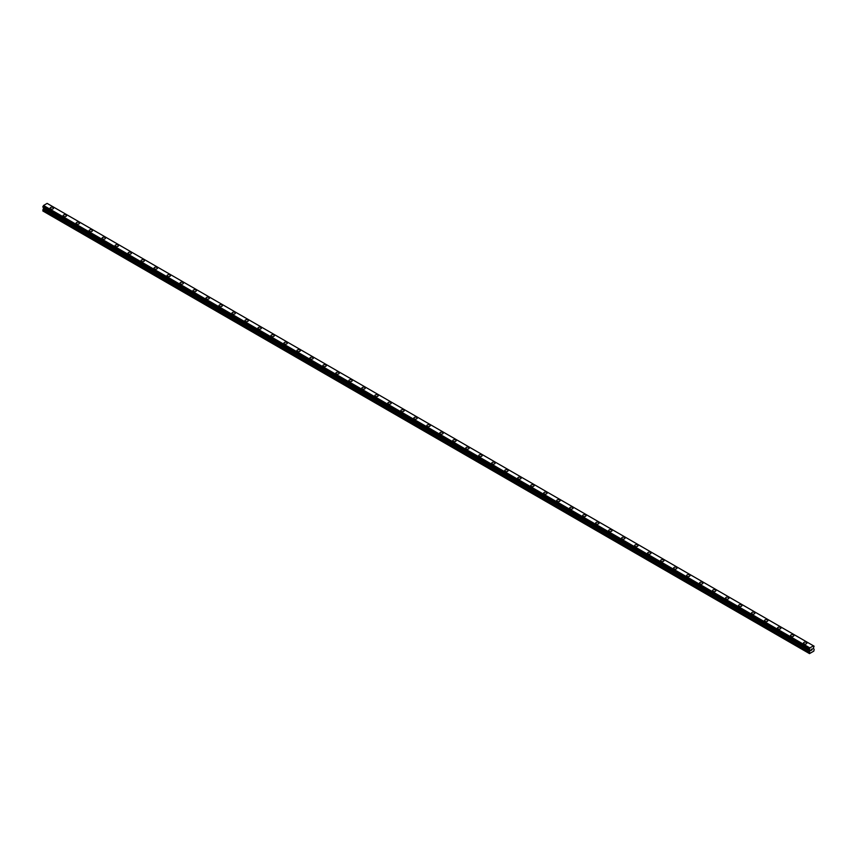 <?xml version="1.0" encoding="UTF-8"?>
<svg xmlns="http://www.w3.org/2000/svg" width="857" height="857" viewBox="0 0 857 857"><rect width="100%" height="100%" fill="white"/><g stroke="black" fill="none" stroke-linecap="round" stroke-linejoin="round"><path stroke-width="1.29" d="M50.145 208.176A1.682 0.975 180 0 1 51.184 207.276A1.682 0.975 180 0 1 53.027 207.49A1.682 0.975 180 0 1 53.52 208.187A1.682 0.975 180 0 1 52.481 209.076A1.682 0.975 180 0 1 50.638 208.862A1.682 0.975 180 0 1 50.145 208.176A1.682 0.975 180 0 1 51.184 207.287A1.682 0.975 180 0 1 53.027 207.49A1.682 0.975 180 0 1 53.52 208.176M63.139 215.675A1.682 0.975 180 0 1 64.179 214.775A1.682 0.975 180 0 1 66.01 214.989A1.682 0.975 180 0 1 66.503 215.685A1.682 0.975 180 0 1 65.464 216.575A1.682 0.975 180 0 1 63.632 216.36A1.682 0.975 180 0 1 63.139 215.675A1.682 0.975 180 0 1 64.179 214.786A1.682 0.975 180 0 1 66.01 214.989A1.682 0.975 180 0 1 66.503 215.675M76.123 223.174A1.682 0.975 180 0 1 77.162 222.274A1.682 0.975 180 0 1 79.005 222.488A1.682 0.975 180 0 1 79.497 223.184A1.682 0.975 180 0 1 78.458 224.073A1.682 0.975 180 0 1 76.616 223.859A1.682 0.975 180 0 1 76.123 223.174A1.682 0.975 180 0 1 77.162 222.284A1.682 0.975 180 0 1 79.005 222.488A1.682 0.975 180 0 1 79.497 223.174M89.117 230.672A1.682 0.975 180 0 1 90.156 229.772A1.682 0.975 180 0 1 91.988 229.987A1.682 0.975 180 0 1 92.481 230.683A1.682 0.975 180 0 1 91.442 231.572A1.682 0.975 180 0 1 89.61 231.358A1.682 0.975 180 0 1 89.117 230.672A1.682 0.975 180 0 1 90.156 229.783A1.682 0.975 180 0 1 91.988 229.987A1.682 0.975 180 0 1 92.481 230.672M102.101 238.171A1.682 0.975 180 0 1 103.14 237.271A1.682 0.975 180 0 1 104.983 237.485A1.682 0.975 180 0 1 105.475 238.182A1.682 0.975 180 0 1 104.436 239.071A1.682 0.975 180 0 1 102.594 238.857A1.682 0.975 180 0 1 102.101 238.171A1.682 0.975 180 0 1 103.14 237.282A1.682 0.975 180 0 1 104.983 237.485A1.682 0.975 180 0 1 105.475 238.171M115.095 245.67A1.682 0.975 180 0 1 116.134 244.77A1.682 0.975 180 0 1 117.966 244.984A1.682 0.975 180 0 1 118.459 245.68A1.682 0.975 180 0 1 117.42 246.57A1.682 0.975 180 0 1 115.588 246.366A1.682 0.975 180 0 1 115.095 245.67A1.682 0.975 180 0 1 116.134 244.781A1.682 0.975 180 0 1 117.966 244.984A1.682 0.975 180 0 1 118.459 245.67M128.079 253.169A1.682 0.975 180 0 1 129.118 252.279A1.682 0.975 180 0 1 130.96 252.483A1.682 0.975 180 0 1 131.453 253.179A1.682 0.975 180 0 1 130.414 254.068A1.682 0.975 180 0 1 128.571 253.865A1.682 0.975 180 0 1 128.079 253.169A1.682 0.975 180 0 1 129.118 252.279A1.682 0.975 180 0 1 130.96 252.483A1.682 0.975 180 0 1 131.453 253.169M141.073 260.667A1.682 0.975 180 0 1 142.112 259.778A1.682 0.975 180 0 1 143.944 259.982A1.682 0.975 180 0 1 144.437 260.678A1.682 0.975 180 0 1 143.398 261.567A1.682 0.975 180 0 1 141.566 261.364A1.682 0.975 180 0 1 141.073 260.667A1.682 0.975 180 0 1 142.112 259.778A1.682 0.975 180 0 1 143.944 259.982A1.682 0.975 180 0 1 144.437 260.667M154.056 268.166A1.682 0.975 180 0 1 155.096 267.277A1.682 0.975 180 0 1 156.927 267.48A1.682 0.975 180 0 1 157.42 268.177A1.682 0.975 180 0 1 156.381 269.066A1.682 0.975 180 0 1 154.549 268.862A1.682 0.975 180 0 1 154.056 268.166A1.682 0.975 180 0 1 155.096 267.277A1.682 0.975 180 0 1 156.927 267.48A1.682 0.975 180 0 1 157.42 268.166M167.051 275.665A1.682 0.975 180 0 1 168.09 274.776A1.682 0.975 180 0 1 169.922 274.979A1.682 0.975 180 0 1 170.414 275.675A1.682 0.975 180 0 1 169.375 276.565A1.682 0.975 180 0 1 167.544 276.361A1.682 0.975 180 0 1 167.051 275.665A1.682 0.975 180 0 1 168.09 274.776A1.682 0.975 180 0 1 169.922 274.979A1.682 0.975 180 0 1 170.414 275.665M180.034 283.164A1.682 0.975 180 0 1 181.073 282.274A1.682 0.975 180 0 1 182.905 282.478A1.682 0.975 180 0 1 183.398 283.174A1.682 0.975 180 0 1 182.359 284.063A1.682 0.975 180 0 1 180.527 283.86A1.682 0.975 180 0 1 180.034 283.164A1.682 0.975 180 0 1 181.073 282.274A1.682 0.975 180 0 1 182.905 282.478A1.682 0.975 180 0 1 183.398 283.164M193.029 290.662A1.682 0.975 180 0 1 194.068 289.773A1.682 0.975 180 0 1 195.899 289.977A1.682 0.975 180 0 1 196.392 290.673A1.682 0.975 180 0 1 195.353 291.562A1.682 0.975 180 0 1 193.521 291.359A1.682 0.975 180 0 1 193.029 290.662A1.682 0.975 180 0 1 194.068 289.773A1.682 0.975 180 0 1 195.899 289.977A1.682 0.975 180 0 1 196.392 290.662M206.012 298.161A1.682 0.975 180 0 1 207.051 297.272A1.682 0.975 180 0 1 208.883 297.475A1.682 0.975 180 0 1 209.376 298.172A1.682 0.975 180 0 1 208.337 299.061A1.682 0.975 180 0 1 206.505 298.857A1.682 0.975 180 0 1 206.012 298.161A1.682 0.975 180 0 1 207.051 297.272A1.682 0.975 180 0 1 208.883 297.475A1.682 0.975 180 0 1 209.376 298.161M218.996 305.66A1.682 0.975 180 0 1 220.035 304.771A1.682 0.975 180 0 1 221.877 304.974A1.682 0.975 180 0 1 222.37 305.67A1.682 0.975 180 0 1 221.331 306.56A1.682 0.975 180 0 1 219.488 306.356A1.682 0.975 180 0 1 218.996 305.66A1.682 0.975 180 0 1 220.035 304.771A1.682 0.975 180 0 1 221.877 304.974A1.682 0.975 180 0 1 222.37 305.66M231.99 313.159A1.682 0.975 180 0 1 233.029 312.269A1.682 0.975 180 0 1 234.861 312.473A1.682 0.975 180 0 1 235.354 313.169A1.682 0.975 180 0 1 234.315 314.058A1.682 0.975 180 0 1 232.483 313.855A1.682 0.975 180 0 1 231.99 313.159A1.682 0.975 180 0 1 233.029 312.269A1.682 0.975 180 0 1 234.861 312.473A1.682 0.975 180 0 1 235.354 313.159M244.973 320.657A1.682 0.975 180 0 1 246.013 319.768A1.682 0.975 180 0 1 247.855 319.972A1.682 0.975 180 0 1 248.348 320.668A1.682 0.975 180 0 1 247.309 321.557A1.682 0.975 180 0 1 245.466 321.354A1.682 0.975 180 0 1 244.973 320.657A1.682 0.975 180 0 1 246.013 319.768A1.682 0.975 180 0 1 247.855 319.972A1.682 0.975 180 0 1 248.348 320.657M257.968 328.156A1.682 0.975 180 0 1 259.007 327.267A1.682 0.975 180 0 1 260.839 327.47A1.682 0.975 180 0 1 261.331 328.167A1.682 0.975 180 0 1 260.292 329.056A1.682 0.975 180 0 1 258.46 328.852A1.682 0.975 180 0 1 257.968 328.156A1.682 0.975 180 0 1 259.007 327.267A1.682 0.975 180 0 1 260.839 327.47A1.682 0.975 180 0 1 261.331 328.156M270.951 335.655A1.682 0.975 180 0 1 271.99 334.766A1.682 0.975 180 0 1 273.833 334.969A1.682 0.975 180 0 1 274.326 335.665A1.682 0.975 180 0 1 273.287 336.555A1.682 0.975 180 0 1 271.444 336.351A1.682 0.975 180 0 1 270.951 335.655A1.682 0.975 180 0 1 271.99 334.766A1.682 0.975 180 0 1 273.833 334.969A1.682 0.975 180 0 1 274.326 335.655M283.946 343.154A1.682 0.975 180 0 1 284.985 342.264A1.682 0.975 180 0 1 286.816 342.468A1.682 0.975 180 0 1 287.309 343.164A1.682 0.975 180 0 1 286.27 344.053A1.682 0.975 180 0 1 284.438 343.85A1.682 0.975 180 0 1 283.946 343.154A1.682 0.975 180 0 1 284.985 342.264A1.682 0.975 180 0 1 286.816 342.479A1.682 0.975 180 0 1 287.309 343.154M296.929 350.652A1.682 0.975 180 0 1 297.968 349.763A1.682 0.975 180 0 1 299.811 349.967A1.682 0.975 180 0 1 300.304 350.663A1.682 0.975 180 0 1 299.264 351.552A1.682 0.975 180 0 1 297.422 351.349A1.682 0.975 180 0 1 296.929 350.652A1.682 0.975 180 0 1 297.968 349.763A1.682 0.975 180 0 1 299.811 349.977A1.682 0.975 180 0 1 300.304 350.652M309.923 358.151A1.682 0.975 180 0 1 310.962 357.262A1.682 0.975 180 0 1 312.794 357.465A1.682 0.975 180 0 1 313.287 358.162A1.682 0.975 180 0 1 312.248 359.051A1.682 0.975 180 0 1 310.416 358.847A1.682 0.975 180 0 1 309.923 358.151A1.682 0.975 180 0 1 310.962 357.262A1.682 0.975 180 0 1 312.794 357.476A1.682 0.975 180 0 1 313.287 358.151M322.907 365.65A1.682 0.975 180 0 1 323.946 364.761A1.682 0.975 180 0 1 325.778 364.964A1.682 0.975 180 0 1 326.271 365.66A1.682 0.975 180 0 1 325.232 366.55A1.682 0.975 180 0 1 323.4 366.346A1.682 0.975 180 0 1 322.907 365.65A1.682 0.975 180 0 1 323.946 364.761A1.682 0.975 180 0 1 325.778 364.975A1.682 0.975 180 0 1 326.271 365.65M335.901 373.149A1.682 0.975 180 0 1 336.94 372.259A1.682 0.975 180 0 1 338.772 372.463A1.682 0.975 180 0 1 339.265 373.159A1.682 0.975 180 0 1 338.226 374.048A1.682 0.975 180 0 1 336.394 373.845A1.682 0.975 180 0 1 335.901 373.149A1.682 0.975 180 0 1 336.94 372.259A1.682 0.975 180 0 1 338.772 372.474A1.682 0.975 180 0 1 339.265 373.149M348.885 380.647A1.682 0.975 180 0 1 349.924 379.758A1.682 0.975 180 0 1 351.756 379.962A1.682 0.975 180 0 1 352.248 380.658A1.682 0.975 180 0 1 351.209 381.547A1.682 0.975 180 0 1 349.377 381.344A1.682 0.975 180 0 1 348.885 380.647A1.682 0.975 180 0 1 349.924 379.758A1.682 0.975 180 0 1 351.756 379.972A1.682 0.975 180 0 1 352.248 380.647M361.879 388.146A1.682 0.975 180 0 1 362.918 387.257A1.682 0.975 180 0 1 364.75 387.46A1.682 0.975 180 0 1 365.243 388.157A1.682 0.975 180 0 1 364.204 389.046A1.682 0.975 180 0 1 362.372 388.842A1.682 0.975 180 0 1 361.879 388.146A1.682 0.975 180 0 1 362.918 387.257A1.682 0.975 180 0 1 364.75 387.471A1.682 0.975 180 0 1 365.243 388.146M374.863 395.645A1.682 0.975 180 0 1 375.902 394.756A1.682 0.975 180 0 1 377.733 394.959A1.682 0.975 180 0 1 378.226 395.655A1.682 0.975 180 0 1 377.187 396.545A1.682 0.975 180 0 1 375.355 396.341A1.682 0.975 180 0 1 374.863 395.645A1.682 0.975 180 0 1 375.902 394.756A1.682 0.975 180 0 1 377.733 394.97A1.682 0.975 180 0 1 378.226 395.645M387.846 403.154A1.682 0.975 180 0 1 388.885 402.254A1.682 0.975 180 0 1 390.728 402.458A1.682 0.975 180 0 1 391.221 403.154A1.682 0.975 180 0 1 390.181 404.043A1.682 0.975 180 0 1 388.339 403.84A1.682 0.975 180 0 1 387.846 403.154A1.682 0.975 180 0 1 388.885 402.254A1.682 0.975 180 0 1 390.728 402.469A1.682 0.975 180 0 1 391.221 403.154M400.84 410.653A1.682 0.975 180 0 1 401.879 409.753A1.682 0.975 180 0 1 403.711 409.957A1.682 0.975 180 0 1 404.204 410.653A1.682 0.975 180 0 1 403.165 411.542A1.682 0.975 180 0 1 401.333 411.339A1.682 0.975 180 0 1 400.84 410.653A1.682 0.975 180 0 1 401.879 409.753A1.682 0.975 180 0 1 403.711 409.967A1.682 0.975 180 0 1 404.204 410.653M413.824 418.152A1.682 0.975 180 0 1 414.863 417.252A1.682 0.975 180 0 1 416.706 417.455A1.682 0.975 180 0 1 417.198 418.152A1.682 0.975 180 0 1 416.159 419.041A1.682 0.975 180 0 1 414.317 418.837A1.682 0.975 180 0 1 413.824 418.152A1.682 0.975 180 0 1 414.863 417.252A1.682 0.975 180 0 1 416.706 417.466A1.682 0.975 180 0 1 417.198 418.152M426.818 425.65A1.682 0.975 180 0 1 427.857 424.751A1.682 0.975 180 0 1 429.689 424.954A1.682 0.975 180 0 1 430.182 425.65A1.682 0.975 180 0 1 429.143 426.54A1.682 0.975 180 0 1 427.311 426.336A1.682 0.975 180 0 1 426.818 425.65A1.682 0.975 180 0 1 427.857 424.751A1.682 0.975 180 0 1 429.689 424.965A1.682 0.975 180 0 1 430.182 425.65M439.802 433.149A1.682 0.975 180 0 1 440.841 432.249A1.682 0.975 180 0 1 442.683 432.453A1.682 0.975 180 0 1 443.176 433.149A1.682 0.975 180 0 1 442.137 434.038A1.682 0.975 180 0 1 440.294 433.835A1.682 0.975 180 0 1 439.802 433.149A1.682 0.975 180 0 1 440.841 432.249A1.682 0.975 180 0 1 442.683 432.464A1.682 0.975 180 0 1 443.176 433.149M452.796 440.648A1.682 0.975 180 0 1 453.835 439.748A1.682 0.975 180 0 1 455.667 439.952A1.682 0.975 180 0 1 456.16 440.648A1.682 0.975 180 0 1 455.121 441.537A1.682 0.975 180 0 1 453.289 441.334A1.682 0.975 180 0 1 452.796 440.648A1.682 0.975 180 0 1 453.835 439.748A1.682 0.975 180 0 1 455.667 439.962A1.682 0.975 180 0 1 456.16 440.648M465.78 448.147A1.682 0.975 180 0 1 466.819 447.247A1.682 0.975 180 0 1 468.661 447.45A1.682 0.975 180 0 1 469.154 448.147A1.682 0.975 180 0 1 468.115 449.036A1.682 0.975 180 0 1 466.272 448.832A1.682 0.975 180 0 1 465.78 448.147A1.682 0.975 180 0 1 466.819 447.247A1.682 0.975 180 0 1 468.661 447.461A1.682 0.975 180 0 1 469.154 448.147M478.774 455.645A1.682 0.975 180 0 1 479.813 454.746A1.682 0.975 180 0 1 481.645 454.949A1.682 0.975 180 0 1 482.137 455.645A1.682 0.975 180 0 1 481.098 456.535A1.682 0.975 180 0 1 479.267 456.331A1.682 0.975 180 0 1 478.774 455.645A1.682 0.975 180 0 1 479.813 454.746A1.682 0.975 180 0 1 481.645 454.96A1.682 0.975 180 0 1 482.137 455.645M491.757 463.144A1.682 0.975 180 0 1 492.796 462.244A1.682 0.975 180 0 1 494.628 462.448A1.682 0.975 180 0 1 495.121 463.144A1.682 0.975 180 0 1 494.082 464.033A1.682 0.975 180 0 1 492.25 463.83A1.682 0.975 180 0 1 491.757 463.144A1.682 0.975 180 0 1 492.796 462.244A1.682 0.975 180 0 1 494.628 462.459A1.682 0.975 180 0 1 495.121 463.144M504.752 470.643A1.682 0.975 180 0 1 505.791 469.743A1.682 0.975 180 0 1 507.623 469.947A1.682 0.975 180 0 1 508.115 470.643A1.682 0.975 180 0 1 507.076 471.532A1.682 0.975 180 0 1 505.244 471.329A1.682 0.975 180 0 1 504.752 470.643A1.682 0.975 180 0 1 505.791 469.743A1.682 0.975 180 0 1 507.623 469.957A1.682 0.975 180 0 1 508.115 470.643M517.735 478.142A1.682 0.975 180 0 1 518.774 477.242A1.682 0.975 180 0 1 520.606 477.445A1.682 0.975 180 0 1 521.099 478.142A1.682 0.975 180 0 1 520.06 479.031A1.682 0.975 180 0 1 518.228 478.827A1.682 0.975 180 0 1 517.735 478.142A1.682 0.975 180 0 1 518.774 477.242A1.682 0.975 180 0 1 520.606 477.456A1.682 0.975 180 0 1 521.099 478.142M530.729 485.64A1.682 0.975 180 0 1 531.769 484.741A1.682 0.975 180 0 1 533.6 484.944A1.682 0.975 180 0 1 534.093 485.64A1.682 0.975 180 0 1 533.054 486.53A1.682 0.975 180 0 1 531.222 486.326A1.682 0.975 180 0 1 530.729 485.64A1.682 0.975 180 0 1 531.769 484.741A1.682 0.975 180 0 1 533.6 484.955A1.682 0.975 180 0 1 534.093 485.64M543.713 493.139A1.682 0.975 180 0 1 544.752 492.239A1.682 0.975 180 0 1 546.584 492.443A1.682 0.975 180 0 1 547.077 493.139A1.682 0.975 180 0 1 546.038 494.028A1.682 0.975 180 0 1 544.206 493.825A1.682 0.975 180 0 1 543.713 493.139A1.682 0.975 180 0 1 544.752 492.239A1.682 0.975 180 0 1 546.584 492.454A1.682 0.975 180 0 1 547.077 493.139M556.696 500.638A1.682 0.975 180 0 1 557.736 499.738A1.682 0.975 180 0 1 559.578 499.942A1.682 0.975 180 0 1 560.071 500.638A1.682 0.975 180 0 1 559.032 501.527A1.682 0.975 180 0 1 557.189 501.324A1.682 0.975 180 0 1 556.696 500.638A1.682 0.975 180 0 1 557.736 499.738A1.682 0.975 180 0 1 559.578 499.952A1.682 0.975 180 0 1 560.071 500.638M569.691 508.137A1.682 0.975 180 0 1 570.73 507.237A1.682 0.975 180 0 1 572.562 507.44A1.682 0.975 180 0 1 573.054 508.137A1.682 0.975 180 0 1 572.015 509.026A1.682 0.975 180 0 1 570.184 508.822A1.682 0.975 180 0 1 569.691 508.137A1.682 0.975 180 0 1 570.73 507.237A1.682 0.975 180 0 1 572.562 507.451A1.682 0.975 180 0 1 573.054 508.137M582.674 515.635A1.682 0.975 180 0 1 583.713 514.736A1.682 0.975 180 0 1 585.556 514.939A1.682 0.975 180 0 1 586.049 515.635A1.682 0.975 180 0 1 585.01 516.525A1.682 0.975 180 0 1 583.167 516.321A1.682 0.975 180 0 1 582.674 515.635A1.682 0.975 180 0 1 583.713 514.736A1.682 0.975 180 0 1 585.556 514.95A1.682 0.975 180 0 1 586.049 515.635M595.669 523.134A1.682 0.975 180 0 1 596.708 522.234A1.682 0.975 180 0 1 598.54 522.438A1.682 0.975 180 0 1 599.032 523.134A1.682 0.975 180 0 1 597.993 524.023A1.682 0.975 180 0 1 596.161 523.82A1.682 0.975 180 0 1 595.669 523.134A1.682 0.975 180 0 1 596.708 522.234A1.682 0.975 180 0 1 598.54 522.449A1.682 0.975 180 0 1 599.032 523.134M608.652 530.633A1.682 0.975 180 0 1 609.691 529.733A1.682 0.975 180 0 1 611.534 529.937A1.682 0.975 180 0 1 612.027 530.633A1.682 0.975 180 0 1 610.987 531.522A1.682 0.975 180 0 1 609.145 531.319A1.682 0.975 180 0 1 608.652 530.633A1.682 0.975 180 0 1 609.691 529.733A1.682 0.975 180 0 1 611.534 529.947A1.682 0.975 180 0 1 612.027 530.633M621.646 538.132A1.682 0.975 180 0 1 622.685 537.232A1.682 0.975 180 0 1 624.517 537.435A1.682 0.975 180 0 1 625.01 538.132A1.682 0.975 180 0 1 623.971 539.021A1.682 0.975 180 0 1 622.139 538.817A1.682 0.975 180 0 1 621.646 538.132A1.682 0.975 180 0 1 622.685 537.232A1.682 0.975 180 0 1 624.517 537.446A1.682 0.975 180 0 1 625.01 538.132M634.63 545.63A1.682 0.975 180 0 1 635.669 544.731A1.682 0.975 180 0 1 637.512 544.934A1.682 0.975 180 0 1 638.004 545.63A1.682 0.975 180 0 1 636.965 546.53A1.682 0.975 180 0 1 635.123 546.316A1.682 0.975 180 0 1 634.63 545.63A1.682 0.975 180 0 1 635.669 544.731A1.682 0.975 180 0 1 637.512 544.945A1.682 0.975 180 0 1 638.004 545.63M647.624 553.129A1.682 0.975 180 0 1 648.663 552.229A1.682 0.975 180 0 1 650.495 552.444A1.682 0.975 180 0 1 650.988 553.129A1.682 0.975 180 0 1 649.949 554.029A1.682 0.975 180 0 1 648.117 553.815A1.682 0.975 180 0 1 647.624 553.129A1.682 0.975 180 0 1 648.663 552.229A1.682 0.975 180 0 1 650.495 552.444A1.682 0.975 180 0 1 650.988 553.129M660.608 560.628A1.682 0.975 180 0 1 661.647 559.728A1.682 0.975 180 0 1 663.479 559.942A1.682 0.975 180 0 1 663.971 560.628A1.682 0.975 180 0 1 662.932 561.528A1.682 0.975 180 0 1 661.101 561.314A1.682 0.975 180 0 1 660.608 560.628A1.682 0.975 180 0 1 661.647 559.728A1.682 0.975 180 0 1 663.479 559.942A1.682 0.975 180 0 1 663.971 560.628M673.602 568.127A1.682 0.975 180 0 1 674.641 567.227A1.682 0.975 180 0 1 676.473 567.441A1.682 0.975 180 0 1 676.966 568.127A1.682 0.975 180 0 1 675.927 569.027A1.682 0.975 180 0 1 674.095 568.812A1.682 0.975 180 0 1 673.602 568.127A1.682 0.975 180 0 1 674.641 567.227A1.682 0.975 180 0 1 676.473 567.441A1.682 0.975 180 0 1 676.966 568.127M686.586 575.625A1.682 0.975 180 0 1 687.625 574.726A1.682 0.975 180 0 1 689.457 574.94A1.682 0.975 180 0 1 689.949 575.625A1.682 0.975 180 0 1 688.91 576.525A1.682 0.975 180 0 1 687.078 576.311A1.682 0.975 180 0 1 686.586 575.625A1.682 0.975 180 0 1 687.625 574.726A1.682 0.975 180 0 1 689.457 574.94A1.682 0.975 180 0 1 689.949 575.625M699.58 583.124A1.682 0.975 180 0 1 700.619 582.224A1.682 0.975 180 0 1 702.451 582.439A1.682 0.975 180 0 1 702.944 583.124A1.682 0.975 180 0 1 701.904 584.024A1.682 0.975 180 0 1 700.073 583.81A1.682 0.975 180 0 1 699.58 583.124A1.682 0.975 180 0 1 700.619 582.224A1.682 0.975 180 0 1 702.451 582.439A1.682 0.975 180 0 1 702.944 583.124M712.563 590.623A1.682 0.975 180 0 1 713.602 589.723A1.682 0.975 180 0 1 715.434 589.937A1.682 0.975 180 0 1 715.927 590.623A1.682 0.975 180 0 1 714.888 591.523A1.682 0.975 180 0 1 713.056 591.309A1.682 0.975 180 0 1 712.563 590.623A1.682 0.975 180 0 1 713.602 589.723A1.682 0.975 180 0 1 715.434 589.937A1.682 0.975 180 0 1 715.927 590.623M725.547 598.122A1.682 0.975 180 0 1 726.586 597.222A1.682 0.975 180 0 1 728.429 597.436A1.682 0.975 180 0 1 728.921 598.122A1.682 0.975 180 0 1 727.882 599.022A1.682 0.975 180 0 1 726.04 598.807A1.682 0.975 180 0 1 725.547 598.122A1.682 0.975 180 0 1 726.586 597.222A1.682 0.975 180 0 1 728.429 597.436A1.682 0.975 180 0 1 728.921 598.122M738.541 605.62A1.682 0.975 180 0 1 739.58 604.721A1.682 0.975 180 0 1 741.412 604.935A1.682 0.975 180 0 1 741.905 605.62A1.682 0.975 180 0 1 740.866 606.52A1.682 0.975 180 0 1 739.034 606.306A1.682 0.975 180 0 1 738.541 605.62A1.682 0.975 180 0 1 739.58 604.721A1.682 0.975 180 0 1 741.412 604.935A1.682 0.975 180 0 1 741.905 605.62M751.525 613.119A1.682 0.975 180 0 1 752.564 612.219A1.682 0.975 180 0 1 754.406 612.434A1.682 0.975 180 0 1 754.899 613.119A1.682 0.975 180 0 1 753.86 614.019A1.682 0.975 180 0 1 752.018 613.805A1.682 0.975 180 0 1 751.525 613.119A1.682 0.975 180 0 1 752.564 612.219A1.682 0.975 180 0 1 754.406 612.434A1.682 0.975 180 0 1 754.899 613.119M764.519 620.618A1.682 0.975 180 0 1 765.558 619.718A1.682 0.975 180 0 1 767.39 619.932A1.682 0.975 180 0 1 767.883 620.618A1.682 0.975 180 0 1 766.844 621.518A1.682 0.975 180 0 1 765.012 621.304A1.682 0.975 180 0 1 764.519 620.618A1.682 0.975 180 0 1 765.558 619.718A1.682 0.975 180 0 1 767.39 619.932A1.682 0.975 180 0 1 767.883 620.618M777.503 628.117A1.682 0.975 180 0 1 778.542 627.217A1.682 0.975 180 0 1 780.384 627.431A1.682 0.975 180 0 1 780.877 628.117A1.682 0.975 180 0 1 779.838 629.017A1.682 0.975 180 0 1 777.995 628.802A1.682 0.975 180 0 1 777.503 628.117A1.682 0.975 180 0 1 778.542 627.217A1.682 0.975 180 0 1 780.384 627.431A1.682 0.975 180 0 1 780.877 628.117M790.497 635.615A1.682 0.975 180 0 1 791.536 634.716A1.682 0.975 180 0 1 793.368 634.93A1.682 0.975 180 0 1 793.861 635.615A1.682 0.975 180 0 1 792.821 636.515A1.682 0.975 180 0 1 790.99 636.301A1.682 0.975 180 0 1 790.497 635.615A1.682 0.975 180 0 1 791.536 634.716A1.682 0.975 180 0 1 793.368 634.93A1.682 0.975 180 0 1 793.861 635.615M803.48 643.114A1.682 0.975 180 0 1 804.519 642.214A1.682 0.975 180 0 1 806.362 642.429A1.682 0.975 180 0 1 806.855 643.114A1.682 0.975 180 0 1 805.816 644.014A1.682 0.975 180 0 1 803.973 643.8A1.682 0.975 180 0 1 803.48 643.114A1.682 0.975 180 0 1 804.519 642.214A1.682 0.975 180 0 1 806.362 642.429A1.682 0.975 180 0 1 806.855 643.114M810.958 650.549L811.504 649.167M812.243 649.36L811.954 649.906L812.243 649.36M811.815 650.056L812.35 648.888M809.704 649.831L809.501 653.612L813.818 651.116L814.15 649.456L813.379 648.096L814.086 646.178L47.735 203.741M809.287 649.585L809.865 647.903L813.454 645.824L814.086 646.178M43.611 207.544L42.85 210.983L809.501 653.612M809.201 649.563L42.914 207.148L43.546 205.466L47.135 203.388L813.454 645.824M809.865 647.903L43.546 205.466M809.704 648.181L43.386 205.744M809.683 648.213L43.364 205.787M809.287 648.91L42.968 206.483M809.233 648.974L42.914 206.548M809.233 649.585L42.914 207.148L809.233 649.585M809.169 653.42L42.85 210.983M809.201 649.038L42.882 206.601M809.169 649.145L42.85 206.708M809.169 649.488L42.85 207.062M809.951 650.077L43.621 207.64M809.951 650.774L43.621 208.347M809.886 650.988L43.568 208.562M809.233 652.123L42.914 209.686M809.169 652.338L42.85 209.901"/></g></svg>
